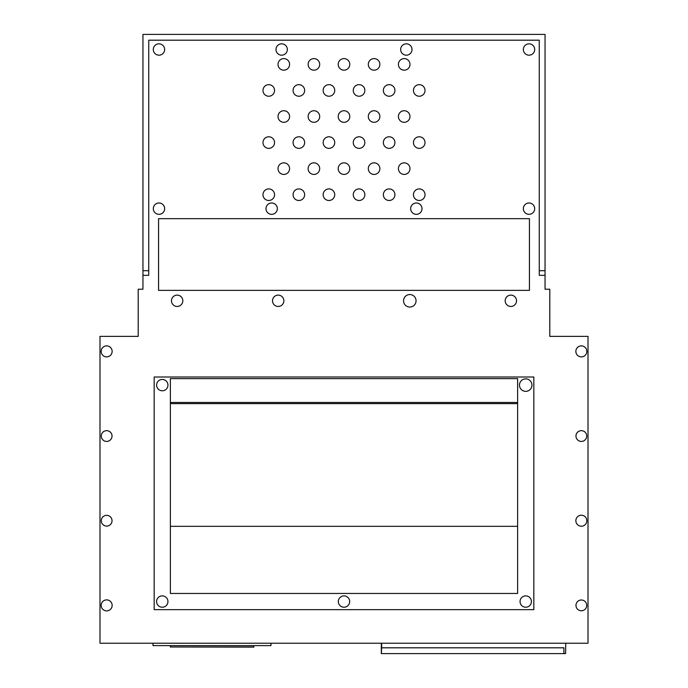 <?xml version="1.0" encoding="UTF-8"?>
<svg xmlns="http://www.w3.org/2000/svg" width="688" height="688" viewBox="0 0 688 688"><rect width="100%" height="100%" fill="white"/><g stroke="black" fill="none" stroke-linecap="round" stroke-linejoin="round"><path stroke-width="1.03" d="M270.96 643.228L270.96 645.619L152.994 645.619L152.994 643.228M148.737 270.694L148.737 275.329L142.949 275.329L142.949 289.218L138.202 289.218L138.202 336.38L99.992 336.38L99.992 643.228L588.008 643.228L588.008 336.38L549.798 336.38L549.798 289.218L545.051 289.218L545.051 275.329L539.263 275.329L539.263 40.188L148.737 40.188L148.737 270.694L142.949 270.694L142.949 34.4L545.051 34.4L545.051 275.329M529.425 290.37L529.425 218.672L158.575 218.672L158.575 290.37L529.425 290.37M425.021 194.704A5.788 5.788 0 0 0 419.233 188.916A5.788 5.788 0 0 0 413.445 194.704A5.788 5.788 0 0 0 419.233 200.483A5.788 5.788 0 0 0 425.021 194.704M394.929 194.704A5.788 5.788 0 0 0 389.141 188.916A5.788 5.788 0 0 0 383.354 194.704A5.788 5.788 0 0 0 389.141 200.483A5.788 5.788 0 0 0 394.929 194.704M364.838 194.704A5.788 5.788 0 0 0 359.05 188.916A5.788 5.788 0 0 0 353.262 194.704A5.788 5.788 0 0 0 359.05 200.483A5.788 5.788 0 0 0 364.838 194.704M334.738 194.704A5.788 5.788 0 0 0 328.95 188.916A5.788 5.788 0 0 0 323.162 194.704A5.788 5.788 0 0 0 328.95 200.483A5.788 5.788 0 0 0 334.738 194.704M304.646 194.704A5.788 5.788 0 0 0 298.859 188.916A5.788 5.788 0 0 0 293.071 194.704A5.788 5.788 0 0 0 298.859 200.483A5.788 5.788 0 0 0 304.646 194.704M274.555 194.704A5.788 5.788 0 0 0 268.767 188.916A5.788 5.788 0 0 0 262.979 194.704A5.788 5.788 0 0 0 268.767 200.483A5.788 5.788 0 0 0 274.555 194.704M398.404 168.637A5.788 5.788 0 0 0 404.191 174.425A5.788 5.788 0 0 0 409.979 168.637A5.788 5.788 0 0 0 404.191 162.85A5.788 5.788 0 0 0 398.404 168.637M368.304 168.637A5.788 5.788 0 0 0 374.091 174.425A5.788 5.788 0 0 0 379.879 168.637A5.788 5.788 0 0 0 374.091 162.85A5.788 5.788 0 0 0 368.304 168.637M338.212 168.637A5.788 5.788 0 0 0 344 174.425A5.788 5.788 0 0 0 349.788 168.637A5.788 5.788 0 0 0 344 162.85A5.788 5.788 0 0 0 338.212 168.637M308.121 168.637A5.788 5.788 0 0 0 313.909 174.425A5.788 5.788 0 0 0 319.696 168.637A5.788 5.788 0 0 0 313.909 162.85A5.788 5.788 0 0 0 308.121 168.637M278.021 168.637A5.788 5.788 0 0 0 283.809 174.425A5.788 5.788 0 0 0 289.596 168.637A5.788 5.788 0 0 0 283.809 162.85A5.788 5.788 0 0 0 278.021 168.637M413.445 142.579A5.788 5.788 0 0 0 419.233 148.359A5.788 5.788 0 0 0 425.021 142.579A5.788 5.788 0 0 0 419.233 136.792A5.788 5.788 0 0 0 413.445 142.579M383.354 142.579A5.788 5.788 0 0 0 389.141 148.359A5.788 5.788 0 0 0 394.929 142.579A5.788 5.788 0 0 0 389.141 136.792A5.788 5.788 0 0 0 383.354 142.579M364.838 142.579A5.788 5.788 0 0 0 359.05 136.792A5.788 5.788 0 0 0 353.262 142.579A5.788 5.788 0 0 0 359.05 148.359A5.788 5.788 0 0 0 364.838 142.579M323.162 142.579A5.788 5.788 0 0 0 328.95 148.359A5.788 5.788 0 0 0 334.738 142.579A5.788 5.788 0 0 0 328.95 136.792A5.788 5.788 0 0 0 323.162 142.579M293.071 142.579A5.788 5.788 0 0 0 298.859 148.359A5.788 5.788 0 0 0 304.646 142.579A5.788 5.788 0 0 0 298.859 136.792A5.788 5.788 0 0 0 293.071 142.579M262.979 142.579A5.788 5.788 0 0 0 268.767 148.359A5.788 5.788 0 0 0 274.555 142.579A5.788 5.788 0 0 0 268.767 136.792A5.788 5.788 0 0 0 262.979 142.579M409.979 116.513A5.788 5.788 0 0 0 404.191 110.725A5.788 5.788 0 0 0 398.404 116.513A5.788 5.788 0 0 0 404.191 122.301A5.788 5.788 0 0 0 409.979 116.513M379.879 116.513A5.788 5.788 0 0 0 374.091 110.725A5.788 5.788 0 0 0 368.304 116.513A5.788 5.788 0 0 0 374.091 122.301A5.788 5.788 0 0 0 379.879 116.513M349.788 116.513A5.788 5.788 0 0 0 344 110.725A5.788 5.788 0 0 0 338.212 116.513A5.788 5.788 0 0 0 344 122.301A5.788 5.788 0 0 0 349.788 116.513M319.696 116.513A5.788 5.788 0 0 0 313.909 110.725A5.788 5.788 0 0 0 308.121 116.513A5.788 5.788 0 0 0 313.909 122.301A5.788 5.788 0 0 0 319.696 116.513M289.596 116.513A5.788 5.788 0 0 0 283.809 110.725A5.788 5.788 0 0 0 278.021 116.513A5.788 5.788 0 0 0 283.809 122.301A5.788 5.788 0 0 0 289.596 116.513M413.445 90.446A5.788 5.788 0 0 0 419.233 96.234A5.788 5.788 0 0 0 425.021 90.446A5.788 5.788 0 0 0 419.233 84.667A5.788 5.788 0 0 0 413.445 90.446M383.354 90.446A5.788 5.788 0 0 0 389.141 96.234A5.788 5.788 0 0 0 394.929 90.446A5.788 5.788 0 0 0 389.141 84.667A5.788 5.788 0 0 0 383.354 90.446M353.262 90.446A5.788 5.788 0 0 0 359.05 96.234A5.788 5.788 0 0 0 364.838 90.446A5.788 5.788 0 0 0 359.05 84.667A5.788 5.788 0 0 0 353.262 90.446M323.162 90.446A5.788 5.788 0 0 0 328.95 96.234A5.788 5.788 0 0 0 334.738 90.446A5.788 5.788 0 0 0 328.95 84.667A5.788 5.788 0 0 0 323.162 90.446M293.071 90.446A5.788 5.788 0 0 0 298.859 96.234A5.788 5.788 0 0 0 304.646 90.446A5.788 5.788 0 0 0 298.859 84.667A5.788 5.788 0 0 0 293.071 90.446M262.979 90.446A5.788 5.788 0 0 0 268.767 96.234A5.788 5.788 0 0 0 274.555 90.446A5.788 5.788 0 0 0 268.767 84.667A5.788 5.788 0 0 0 262.979 90.446M398.404 64.388A5.788 5.788 0 0 0 404.191 70.176A5.788 5.788 0 0 0 409.979 64.388A5.788 5.788 0 0 0 404.191 58.6A5.788 5.788 0 0 0 398.404 64.388M368.304 64.388A5.788 5.788 0 0 0 374.091 70.176A5.788 5.788 0 0 0 379.879 64.388A5.788 5.788 0 0 0 374.091 58.6A5.788 5.788 0 0 0 368.304 64.388M338.212 64.388A5.788 5.788 0 0 0 344 70.176A5.788 5.788 0 0 0 349.788 64.388A5.788 5.788 0 0 0 344 58.6A5.788 5.788 0 0 0 338.212 64.388M308.121 64.388A5.788 5.788 0 0 0 313.909 70.176A5.788 5.788 0 0 0 319.696 64.388A5.788 5.788 0 0 0 313.909 58.6A5.788 5.788 0 0 0 308.121 64.388M278.021 64.388A5.788 5.788 0 0 0 283.809 70.176A5.788 5.788 0 0 0 289.596 64.388A5.788 5.788 0 0 0 283.809 58.6A5.788 5.788 0 0 0 278.021 64.388M545.051 270.694L539.263 270.694M142.949 275.329L142.949 270.694M505.181 300.794A5.667 5.667 0 0 0 510.849 306.461A5.667 5.667 0 0 0 516.525 300.794A5.667 5.667 0 0 0 510.849 295.118A5.667 5.667 0 0 0 505.181 300.794M403.555 300.794A6.252 6.252 0 0 0 409.799 307.046A6.252 6.252 0 0 0 416.051 300.794A6.252 6.252 0 0 0 409.799 294.541A6.252 6.252 0 0 0 403.555 300.794M272.525 300.794A5.667 5.667 0 0 0 278.201 306.461A5.667 5.667 0 0 0 283.869 300.794A5.667 5.667 0 0 0 278.201 295.118A5.667 5.667 0 0 0 272.525 300.794M171.475 300.794A5.667 5.667 0 0 0 177.151 306.461A5.667 5.667 0 0 0 182.819 300.794A5.667 5.667 0 0 0 177.151 295.118A5.667 5.667 0 0 0 171.475 300.794M410.667 208.653A5.667 5.667 0 0 0 416.343 214.329A5.667 5.667 0 0 0 422.011 208.653A5.667 5.667 0 0 0 416.343 202.986A5.667 5.667 0 0 0 410.667 208.653M523.353 208.653A5.667 5.667 0 0 0 529.02 214.329A5.667 5.667 0 0 0 534.696 208.653A5.667 5.667 0 0 0 529.02 202.986A5.667 5.667 0 0 0 523.353 208.653M265.989 208.653A5.667 5.667 0 0 0 271.657 214.329A5.667 5.667 0 0 0 277.333 208.653A5.667 5.667 0 0 0 271.657 202.986A5.667 5.667 0 0 0 265.989 208.653M153.304 208.653A5.667 5.667 0 0 0 158.98 214.329A5.667 5.667 0 0 0 164.647 208.653A5.667 5.667 0 0 0 158.98 202.986A5.667 5.667 0 0 0 153.304 208.653M523.353 49.502A5.667 5.667 0 0 0 529.02 55.178A5.667 5.667 0 0 0 534.696 49.502A5.667 5.667 0 0 0 529.02 43.834A5.667 5.667 0 0 0 523.353 49.502M400.657 49.502A5.667 5.667 0 0 0 406.333 55.178A5.667 5.667 0 0 0 412 49.502A5.667 5.667 0 0 0 406.333 43.834A5.667 5.667 0 0 0 400.657 49.502M276 49.502A5.667 5.667 0 0 0 281.667 55.178A5.667 5.667 0 0 0 287.343 49.502A5.667 5.667 0 0 0 281.667 43.834A5.667 5.667 0 0 0 276 49.502M153.304 49.502A5.667 5.667 0 0 0 158.98 55.178A5.667 5.667 0 0 0 164.647 49.502A5.667 5.667 0 0 0 158.98 43.834A5.667 5.667 0 0 0 153.304 49.502M533.828 377.007L154.172 377.007L154.172 609.663L533.828 609.663L533.828 377.007M519.474 385.117A6.252 6.252 0 0 0 525.727 391.36A6.252 6.252 0 0 0 531.97 385.117A6.252 6.252 0 0 0 525.727 378.864A6.252 6.252 0 0 0 519.474 385.117M520.051 601.561A5.667 5.667 0 0 0 525.727 607.229A5.667 5.667 0 0 0 531.394 601.561A5.667 5.667 0 0 0 525.727 595.885A5.667 5.667 0 0 0 520.051 601.561M338.333 601.561A5.667 5.667 0 0 0 344 607.229A5.667 5.667 0 0 0 349.667 601.561A5.667 5.667 0 0 0 344 595.885A5.667 5.667 0 0 0 338.333 601.561M156.606 601.561A5.667 5.667 0 0 0 162.273 607.229A5.667 5.667 0 0 0 167.949 601.561A5.667 5.667 0 0 0 162.273 595.885A5.667 5.667 0 0 0 156.606 601.561M156.606 385.117A5.667 5.667 0 0 0 162.273 390.784A5.667 5.667 0 0 0 167.949 385.117A5.667 5.667 0 0 0 162.273 379.441A5.667 5.667 0 0 0 156.606 385.117M575.856 351.379A5.495 5.495 0 0 0 581.351 356.874A5.495 5.495 0 0 0 586.847 351.379A5.495 5.495 0 0 0 581.351 345.883A5.495 5.495 0 0 0 575.856 351.379M575.968 436.046A5.384 5.384 0 0 0 581.351 441.429A5.384 5.384 0 0 0 586.735 436.046A5.384 5.384 0 0 0 581.351 430.662A5.384 5.384 0 0 0 575.968 436.046M575.856 520.713A5.495 5.495 0 0 0 581.351 526.217A5.495 5.495 0 0 0 586.847 520.713A5.495 5.495 0 0 0 581.351 515.217A5.495 5.495 0 0 0 575.856 520.713M575.968 605.388A5.384 5.384 0 0 0 581.351 610.772A5.384 5.384 0 0 0 586.735 605.388A5.384 5.384 0 0 0 581.351 600.005A5.384 5.384 0 0 0 575.968 605.388M101.153 605.388A5.495 5.495 0 0 0 106.649 610.884A5.495 5.495 0 0 0 112.144 605.388A5.495 5.495 0 0 0 106.649 599.884A5.495 5.495 0 0 0 101.153 605.388M101.265 520.713A5.384 5.384 0 0 0 106.649 526.096A5.384 5.384 0 0 0 112.032 520.713A5.384 5.384 0 0 0 106.649 515.338A5.384 5.384 0 0 0 101.265 520.713M101.265 436.046A5.384 5.384 0 0 0 106.649 441.429A5.384 5.384 0 0 0 112.032 436.046A5.384 5.384 0 0 0 106.649 430.662A5.384 5.384 0 0 0 101.265 436.046M101.153 351.379A5.495 5.495 0 0 0 106.649 356.874A5.495 5.495 0 0 0 112.144 351.379A5.495 5.495 0 0 0 106.649 345.883A5.495 5.495 0 0 0 101.153 351.379M381.694 643.228L381.608 647.812L563.945 647.812L563.85 653.566L565.588 653.6L565.768 643.228L565.588 653.6L381.324 653.6L381.324 643.228M381.616 647.537L381.376 653.6M563.945 647.812L381.376 647.812M253.838 646.987L170.297 646.987L253.838 647.124L253.838 645.619M170.297 646.987L170.297 645.619M170.383 526.329L517.617 526.329L517.617 593.46L170.383 593.46L170.383 378.632L517.617 378.632L517.617 402.471L170.383 402.471M170.383 403.632L517.617 403.632L517.617 402.471M517.617 526.329L517.617 403.632"/></g></svg>
